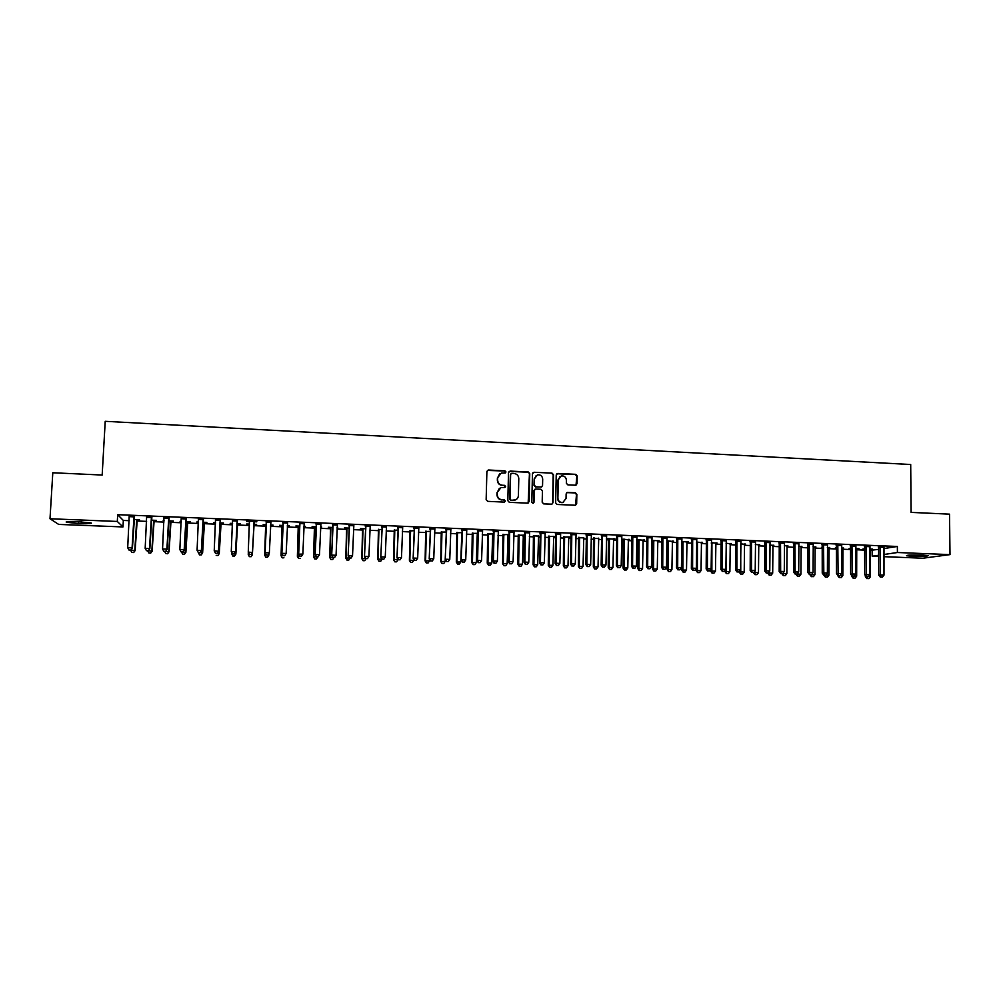 <?xml version="1.0" encoding="UTF-8"?>
<svg xmlns="http://www.w3.org/2000/svg" width="1000" height="1000" viewBox="0 0 1000 1000"><rect width="100%" height="100%" fill="white"/><g stroke="black" fill="none" stroke-linecap="round" stroke-linejoin="round"><path stroke-width="1.5" d="M506 471.962L504.95 470.825L488.475 470.012L486.887 471.5L486.15 499.712L487.675 501.35L504.188 502.1L505.3 501.05L504.237 499.9L502.113 499.8C499.113 499.363 497.488 497.612 497.262 494.562L497.325 492.212L501.05 487.562L504.837 487.512L505.65 486.488L504.6 485.35L502.463 485.25C499.462 484.8 497.85 483.05 497.625 480L497.688 477.663L501.312 473.05L505.213 472.975L506 471.962M505.387 472.912L504.65 471.025L487.362 470.412M504.613 502.025L505 501.213L503.95 500.075L502.113 499.8M505 487.45L504.3 485.538L502.463 485.25M575.487 485.225L577.038 483.75L577.175 475.95L575.7 474.325L557.775 473.438L556.225 474.913L555.662 502.85L557.15 504.475L575.475 505.25L576.663 503.8L576.838 494.35L575.35 492.725L567.3 492.4L566.138 493.85L566.038 498.537L562.863 502.438C559.9 502.6 558.25 501.175 557.888 498.162L558.263 479.775L561.3 475.938C564.312 475.7 566.013 477.113 566.4 480.175L566.337 483.237L567.825 484.85L575.487 485.225M883.825 548.575L897.362 546.462L117.675 514.675L117.3 521.45L122.987 526.938L58.675 524.412L50 518.763L117.3 521.45M897.362 546.462L897.412 552.513L950 554.612L922.95 558.212L883.875 556.675M50 518.763L52.8 472.762L102.163 475.037L105.225 421.312L910.7 464.513L911.1 512.388L949.538 514.163L950 554.612M529.763 473.612L528.263 471.975L510.087 471.075L508.5 472.562L507.825 500.688L509.338 502.325L527.562 503.15L529.138 501.65L529.763 473.612L527.938 472.175L509.025 471.438M534.012 472.262L552.062 473.15L553.55 474.775L552.987 502.725L551.788 504.188L543.688 503.875L542.188 502.238L542.438 490.875L540.938 489.25L535.8 489L534.225 490.487L533.975 502.337L533.138 503.363L531.812 502.238L532.45 473.738L534.012 472.262L552.062 473.15M869.85 546.688L864.412 546.462M850.537 548.3L849.087 548.538L850.537 548.587M856.612 548.837L857.35 548.538M855.713 548.475L858.962 548.6L857.35 548.862M841.612 545.55L836.213 545.325M822.2 547.288L821.413 547.425L822.2 547.45M828.925 547.725L829.75 547.425M827.337 547.325L829.75 547.762M813.125 544.388L807.763 544.175M801 546.6L801.912 546.312M798.725 546.175L801.912 546.638M784.388 543.225L779.062 543.013M772.837 545.475L773.825 545.175M769.85 545.025L773.825 545.513M755.4 542.05L750.113 541.838M744.425 544.325L745.512 544.038M740.725 543.85L745.512 544.375M726.15 540.862L720.9 540.65M715.763 543.175L716.938 542.888M711.35 542.663L716.938 543.225M696.637 539.663L691.438 539.45M686.85 542.025L688.125 541.737M681.7 541.475L688.125 542.075M666.862 538.462L661.7 538.25M651.775 540.612L652.65 540.65M657.675 540.85L659.062 540.562M651.775 540.275L659.05 540.9M636.812 537.238L631.7 537.025M621.587 539.4L623.275 539.462M628.263 539.663L629.738 539.388M629.725 539.725L621.587 539.163M606.5 536.013L601.425 535.8M598.575 538.475L593.625 538.275M575.913 534.763L570.887 534.562M571.038 537.025L563.725 537.075M568.625 537.275L570.312 537M571.038 537.087L570.3 537.337M545.037 533.513L540.062 533.312M538.413 536.062L533.55 535.862M513.875 532.25L508.95 532.05M509.087 534.538L503.113 534.65M507.925 534.837L509.087 534.888M482.425 530.975L477.55 530.775M477.688 533.275L472.4 533.413M450.7 529.688L445.863 529.487M446 532L441.4 532.163M418.663 528.387L413.888 528.2M414.012 530.712L410.125 530.913M386.325 527.075L381.6 526.888M381.725 529.412L378.562 529.65M353.688 525.75L349.025 525.562M349.137 528.112L344.4 527.913L346.712 528.362M320.75 524.412L316.125 524.225M316.25 526.788L312.137 526.625L314.575 527.075M320.562 527.312L321.65 527M320.575 526.962L321.637 527.362M287.538 523.075L282.925 522.888M283.038 525.45L279.575 525.312L282.125 525.775M287.288 525.975L289.275 525.7M287.312 525.625L289.262 526.062M246.688 521.413L249.412 521.525M246.675 521.038L256.8 521.45M254.062 521.712L256.775 521.825M249.5 524.1L246.713 523.987L249.387 524.462M253.925 524.637L256.588 524.75M253.725 524.275L256.613 524.388M220.263 520.337L215.575 520.15M215.562 522.737L213.55 522.663L215.538 523.1M220.912 523.312L223.525 523.062L219.925 522.913M186.15 518.962L181.337 518.763M181.287 521.362L180.062 521.312L181.262 521.725M187.6 521.975L190.138 521.712L185.787 521.538M151.7 517.562L146.738 517.362M153.975 520.625L156.438 520.363L151.337 520.163M870.312 550.325L878.612 549.388M117.675 514.675L123.338 520.45L129.175 520.675M136.762 520.988L146.6 521.375M153.688 521.663L163.95 522.075M170.55 522.337L181.213 522.762M187.325 523.013L198.388 523.45M204.025 523.675L215.487 524.138M220.65 524.338L232.512 524.812M237.2 525L249.438 525.487M253.663 525.662L265.963 526.15M270.5 526.337L282.3 526.8M287.25 527L298.562 527.45M303.925 527.675L314.738 528.1M320.525 528.337L330.85 528.75M337.038 529L346.887 529.388M353.475 529.65L362.85 530.025M369.837 530.312L378.738 530.662M386.125 530.962L394.55 531.3M402.337 531.613L410.3 531.925M418.475 532.25L425.975 532.55M434.525 532.9L441.575 533.175M450.513 533.538L457.113 533.8M466.425 534.175L472.575 534.412M482.262 534.8L487.962 535.037M492.475 535.212L493.4 535.25M498.025 535.438L503.288 535.65M507.825 535.825L509.062 535.875M513.713 536.062L518.55 536.25M523.112 536.438L524.65 536.5M529.338 536.688L533.737 536.862M538.312 537.05L540.175 537.125M544.888 537.312L548.85 537.463M553.462 537.65L555.625 537.737M560.363 537.925L563.9 538.075M568.538 538.25L571.013 538.35M575.775 538.538L578.888 538.663M583.55 538.85L586.325 538.962M591.1 539.163L593.812 539.263M598.488 539.45L601.562 539.575M606.375 539.763L608.663 539.862M613.362 540.05L616.737 540.188M621.575 540.375L623.45 540.45M628.175 540.638L631.85 540.788M636.7 540.975L638.175 541.038M642.925 541.225L646.888 541.388M651.762 541.587L652.837 541.625M657.6 541.812L661.862 541.987M666.75 542.188L667.425 542.212M672.225 542.4L676.762 542.587M686.775 542.987L691.6 543.175M701.263 543.562L706.363 543.763M715.688 544.138L721.075 544.35M730.05 544.712L735.713 544.938M744.35 545.288L750.288 545.525M758.587 545.85L764.8 546.1M772.763 546.425L779.25 546.688M786.888 546.987L793.625 547.263M800.938 547.55L807.95 547.825M814.938 548.112L822.212 548.4M828.863 548.663L836.4 548.962M842.738 549.225L850.537 549.538M856.562 549.775L864.613 550.1M137.037 519.95L139.462 519.675L133.975 519.462M134.35 516.862L129.312 516.65M164.025 520.662L163.2 520.638L164 521.025M170.825 521.3L173.325 521.038L168.6 520.85M168.962 518.263L164.075 518.062M198.463 522.05L196.838 521.987L198.45 522.413M204.3 522.65L206.875 522.388L202.9 522.225M203.25 519.65L198.512 519.462M232.575 523.425L230.175 523.325L232.55 523.787M237.463 523.975L240.113 523.725L236.863 523.6M237.2 521.025L232.537 520.837M266.312 524.775L263.188 524.65L265.8 525.112M270.538 525.312L272.975 525.05M270.562 524.95L272.962 525.4M270.837 522.4L266.212 522.212M299.688 526.125L295.9 525.962L298.387 526.425M303.962 526.65L305.5 526.35M303.975 526.287L305.487 526.712M304.163 523.75L299.575 523.562M332.738 527.45L328.3 527.275L330.675 527.725M337.075 527.975L337.725 527.65M337.088 527.625L337.713 528M337.262 525.087L332.612 524.9M365.475 528.763L360.412 528.562L362.675 529.012M370.05 526.413L365.35 526.225M397.912 530.075L394.387 530.275M402.537 527.737L397.788 527.537M430.05 531.362L425.8 531.538M434.712 529.038L429.913 528.85M461.887 532.638L456.938 532.788M466.6 530.337L461.75 530.138M493.425 533.913L487.788 534.025M492.575 534.225L493.425 534.25M498.188 531.613L493.288 531.413M524.688 535.163L518.362 535.262M523.2 535.45L524.675 535.513M529.487 532.888L524.538 532.688M555.662 536.413L548.675 536.475M553.55 536.675L555.288 536.4M560.5 534.138L555.5 533.938M583.638 537.875L578.713 537.675M591.237 535.388L586.188 535.188M606.388 538.787L608.488 538.875M613.45 539.075L614.975 538.8M614.975 539.138L606.388 538.688M621.688 536.625L616.6 536.413M636.712 540.013L638 540.062M643 540.262L644.425 539.975M636.712 539.663L644.425 540.312M651.875 537.85L646.737 537.638M672.3 541.438L673.625 541.15M666.775 540.875L673.625 541.487M681.787 539.062L676.6 538.85M701.338 542.6L702.562 542.312M696.55 542.075L702.562 542.65M711.425 540.262L706.2 540.05M730.125 543.763L731.263 543.462M726.075 543.263L731.25 543.8M740.8 541.45L735.537 541.237M758.662 544.9L759.7 544.612M755.325 544.438L759.7 544.95M769.925 542.638L764.625 542.425M786.95 546.038L787.9 545.75M784.325 545.6L787.9 546.075M798.787 543.812L793.45 543.587M815 547.163L815.85 546.862M813.062 546.75L815.85 547.2M827.4 544.963L822.013 544.75M836.4 547.788L835.288 547.975L836.4 548.025M842.8 548.275L843.575 547.987M841.55 547.9L843.575 548.312M855.763 546.112L850.337 545.9M864.6 548.825L862.837 549.087L864.6 549.15M870.375 549.388L871.062 549.087M869.8 549.038L872.712 549.15L871.062 549.412M883.875 547.263L878.413 547.038M923.088 555.112L928.138 555.6C927.913 556.287 923.188 556.55 913.95 556.375L906.413 555.788C906.575 555.087 911.312 554.837 920.612 555.013L923.088 555.112M878.65 556.475L872.188 556.225L878.65 555.275M883.863 554.513L897.412 552.513M872.15 550.4L872.188 556.225M123.338 520.45L122.987 526.938M78.562 523.513L66.537 522.312C65.013 521.613 68.138 521.362 75.925 521.587L91.05 522.9C92.537 523.612 89.412 523.862 81.688 523.638L78.562 523.513L78.662 521.688M499.637 473.85L497.688 477.663M502.175 485.438C499.175 484.988 497.562 483.237 497.337 480.2L497.4 477.85M499.438 488.275L497.325 492.212M501.812 499.975C498.812 499.538 497.2 497.788 496.975 494.738L497.038 492.388M528.15 503.05L529.438 473.812M511.737 473.338L510.625 474.375L510.037 499.062L511.1 500.213L514.6 500.2C516.925 499.538 518.188 497.975 518.4 495.538L518.787 478.675C518.562 475.65 516.95 473.9 513.975 473.45L511.737 473.338M510.962 473.625L510.625 474.375M515.737 499.8L510.788 500.387L509.738 499.237L510.325 474.575M551.95 504.15L552.638 502.9L553.2 474.975L551.712 473.35M534.85 489.288L533.9 490.675L533.975 502.337M533.225 503.338L533.638 502.512M542.688 479.1C542.3 476 540.575 474.588 537.525 474.85L534.487 478.7L534.35 485.2L535.85 486.825L541.388 487.038L542.55 485.588L542.688 479.1M536.275 475.412L534.487 478.7M541.6 486.975L535.513 487.013L534.012 485.387L534.163 478.9M533.688 472.463L533 472.587M560.138 476.425L558.263 479.775M563.538 502.225L562.5 502.6C559.55 502.762 557.888 501.35 557.537 498.338L557.9 479.975M575.575 505.225L576.462 494.525L574.975 492.9L566.788 492.612M576.025 485.15L576.8 476.138L575.325 474.525L556.812 473.738M130.988 550.112L135.162 550.538L137.213 519.587M133.537 552.425L131.825 552.375L133.675 552.55L134.825 550.25L136.713 519.575M131.825 552.375L130.625 550.225M135.162 550.538L133.675 552.55M134 516.462L132.075 547.888L127.7 547.725L129.188 516.263M134.525 516.487L132.425 548.188L130.75 550.112L129 550.05L130.75 550.112M130.9 550.237L132.425 548.188M127.7 547.725L129 550.05M148.4 550.737L152.15 551.15L154.137 520.275M150.562 553.038L148.863 552.975L150.675 553.15L151.862 550.862L153.688 520.25M148.863 552.975L147.675 550.837M152.15 551.15L150.675 553.15M165.738 551.362L169.05 551.763L171 520.95M167.512 553.638L165.812 553.575L167.6 553.75L168.812 551.475L170.6 520.938M165.812 553.575L164.65 551.45M169.05 551.763L167.6 553.75M151.412 517.163L149.525 548.513L145.175 548.362L146.613 516.975M151.875 517.188L149.825 548.812L148.2 550.737L146.463 550.675L148.2 550.737M148.312 550.862L149.825 548.812M145.175 548.362L146.463 550.675M168.725 517.875L166.9 549.15L162.562 548.987L163.95 517.675M169.137 517.888L167.138 549.438L165.562 551.362L163.825 551.3L165.562 551.362M165.662 551.475L167.138 549.438M162.562 548.987L163.825 551.3M183 551.987L185.875 552.362L187.775 521.625M184.375 554.237L182.688 554.175L184.45 554.35L185.688 552.075L187.425 521.613M182.688 554.175L181.537 552.05M185.875 552.362L184.45 554.35M200.162 552.6L202.613 552.962L204.462 522.288M198.287 552.5L200.087 552.712L198.312 552.537L199.537 554.888L201.163 554.837L199.537 554.888M201.163 554.837L202.475 552.688L204.175 522.288M199.488 554.775L197.087 550.237L198.388 519.075M202.613 552.962L201.213 554.95M185.963 518.575L184.175 549.775L179.862 549.612L181.213 518.375M186.325 518.587L184.375 550.062L182.838 551.987L181.112 551.925L182.838 551.987M182.913 552.1L184.375 550.062M179.862 549.612L181.112 551.925M198.375 552.65L197.087 550.237L201.513 550.688L203.425 519.275M203.113 519.263L201.375 550.4L200.025 552.6M200.087 552.712L201.513 550.688M217.262 553.212L219.275 553.562L221.088 522.962M215.05 552.487L215.4 553.15M217.862 555.438L216.2 555.375L217.9 555.538L219.188 553.288L220.837 522.95M219.275 553.562L217.9 555.538M215.475 553.275L217.175 553.325L215.475 553.275L214.225 550.862L215.475 519.775M215.438 553.15L214.225 550.862L218.588 551.3L220.438 519.975M220.188 519.963L218.5 551.013L217.138 553.212M217.175 553.325L218.588 551.3M234.262 553.825L235.863 554.15L237.625 523.625M231.737 552.5L231.675 553.737L232.425 553.763M234.5 556.025L232.838 555.962L234.513 556.138L235.825 553.888L237.425 523.612M232.85 556.075L231.675 553.737L232.838 555.962M235.863 554.15L234.513 556.138M232.488 553.875L234.188 553.938L232.488 553.875L231.275 551.475L232.488 520.462M232.475 553.763L231.275 551.475L235.562 551.925L237.375 520.662M237.175 520.65L235.525 551.638L234.163 553.825M232.675 521.25L232.387 520.462M234.188 553.938L235.562 551.925M251.188 554.438L252.375 554.75L254.088 524.288M248.337 552.525L248.25 554.325L249.363 554.362M251.05 556.613L249.4 556.562L251.05 556.725L252.387 554.475L253.938 524.288M249.4 556.663L248.25 554.6L249.4 556.562M252.375 554.75L251.05 556.725M249.425 554.487L251.112 554.438L249.425 554.487L248.25 552.375L249.412 521.15M249.425 554.375L248.25 552.087L252.475 552.525L254.225 521.35M254.075 521.337L252.488 552.25L251.112 554.438M249.587 522.188L249.275 521.138M251.112 554.55L252.475 552.525M265.663 524.75L264.7 555.188L266.212 554.975M265.85 524.763L264.75 554.925L265.863 557.25L267.525 557.2L265.875 557.137M268.038 555.037L268.863 555.062L268.925 553.7M267.525 557.2L268.863 555.062L267.5 557.312M265.863 557.25L264.7 555.188M266.45 522.7L265.1 552.987L266.262 521.838M266.3 554.987L265.15 552.7L269.35 552.863L267.962 555.15L266.3 554.987L267.962 555.15M270.9 522.025L269.35 552.863L267.987 555.037M266.388 523.062L266.075 521.825M271.012 522.025L270.65 522.837M265.1 552.987L266.275 555.087M282 525.413L281.075 555.775L282.987 555.575M282.225 525.425L281.175 555.513L282.25 557.837L283.925 557.788L282.288 557.725M284.8 555.638L285.3 554.875M282.25 557.837L281.075 555.775M283.212 523.375L281.863 553.6L283.038 522.513M283.1 555.588L281.962 553.312L286.15 553.462L284.725 555.75L283.1 555.588L284.725 555.75M287.65 522.7L286.15 553.462L284.775 555.65M283.113 523.75L282.787 522.5M281.863 553.6L283.05 555.7M298.25 526.062L297.375 556.362L299.675 556.175M298.525 526.075L297.525 556.1L298.562 558.413L300.238 558.362L298.612 558.312M299.812 556.188L298.688 553.925L299.9 524.05L298.538 554.2L302.863 554.075L301.475 556.25L299.812 556.188L301.6 556.062M298.562 558.413L297.375 556.362M299.9 524.05L299.725 523.188M304.175 523.688L302.863 554.075L301.413 556.35M299.75 524.412L299.438 523.175M298.538 554.2L299.75 556.3M314.438 526.712L313.6 556.95L316.3 556.775M314.762 526.725L313.788 556.688L314.788 558.987L316.488 558.95L314.875 558.888M317.775 556.938L316.488 558.95M314.788 558.987L313.6 556.95M316.512 524.725L315.15 554.8L316.325 523.862M316.45 556.788L318.1 556.838L316.45 556.788L315.338 554.525L319.488 554.675L320.9 524.05M316.312 525.087L315.988 523.85M315.15 554.8L316.363 556.888M318.1 556.838L319.488 554.675M330.55 527.362L329.75 557.525L332.837 557.362M330.913 527.375L329.988 557.263L330.95 559.562L332.663 559.525L331.05 559.462M333.95 557.525L332.663 559.525M330.95 559.562L329.75 557.525M333.05 525.4L331.675 555.4L332.863 524.538M333 557.375L334.65 557.438L333 557.375L331.912 555.125L336.05 555.275L337.413 524.725M332.8 525.75L332.475 524.525M331.675 555.4L332.9 557.487M334.65 557.438L336.05 555.275M346.587 528L345.825 558.1L349.288 557.962M347 528.025L346.112 557.837L347.038 560.138L348.762 560.1L347.15 560.037M350.05 558.1L348.762 560.1M347.038 560.138L345.825 558.1M349.5 526.062L348.125 555.988L349.312 525.2M349.475 557.975L351.125 558.025L349.475 557.975L348.413 555.725L352.525 555.875L353.85 525.388M349.2 526.413L348.888 525.188M348.125 555.988L349.363 558.075M351.125 558.025L352.525 555.875M362.55 528.65L361.825 558.675L365.675 558.55M363 528.663L362.15 558.425L363.05 560.712L364.787 560.662L363.188 560.612M366.075 558.675L364.787 560.662M363.05 560.712L361.825 558.675M365.875 526.725L364.487 556.587L365.7 525.875M365.875 558.562L367.512 558.612L365.875 558.562L364.837 556.312L368.925 556.462L370.2 526.05M365.538 527.075L365.213 525.85M364.487 556.587L365.737 558.663M367.512 558.612L368.925 556.462M378.438 529.288L377.762 559.25L381.975 559.125M378.938 529.312L378.125 558.987L378.988 561.275L380.725 561.237L379.137 561.175M380.788 557.175L382.175 527.388L380.788 557.175L382.05 559.25L383.837 559.2L382.2 559.15L380.725 561.237M378.988 561.275L377.762 559.25M382.175 527.388L382 526.538M382.2 559.15L381.175 556.912L385.25 557.05L386.488 526.712M381.788 527.737L381.463 526.512M383.837 559.2L385.25 557.05M394.25 529.925L393.612 559.812L398 559.388M394.8 529.95L394.025 559.562L394.85 561.838L396.613 561.8L395.025 561.737M397.987 559.7L396.613 561.8M394.85 561.838L393.612 559.812M398.4 528.038L397 557.762L398.212 527.188M398.45 559.725L400.075 559.788L398.45 559.725L397.438 557.5L401.488 557.65L402.688 527.375M397.962 528.387L397.65 527.163M397 557.762L398.275 559.837M400.075 559.788L401.488 557.65M410 530.55L409.4 560.388L413.8 560.275L413.825 559.438M410.588 530.575L409.85 560.138L410.65 562.4L412.413 562.362L410.838 562.3M413.8 560.275L412.413 562.362M410.65 562.4L409.4 560.388M414.55 528.7L413.15 558.35L414.363 527.85M414.625 560.312L416.238 560.363L414.625 560.312L413.625 558.088L417.663 558.225L418.812 528.025M414.062 529.038L413.75 527.825M413.15 558.35L414.438 560.413M416.238 560.363L417.663 558.225M425.675 531.188L425.112 560.95L429.538 560.837L429.575 559.513M426.3 531.213L425.613 560.7L426.375 562.962L428.15 562.925L426.575 562.863M429.538 560.837L428.15 562.925M426.375 562.962L425.112 560.95M430.625 529.35L429.212 558.925L430.438 528.5M430.725 560.887L432.325 560.95L430.725 560.887L429.738 558.663L433.75 558.812L434.862 528.675M430.1 529.688L429.775 528.475M429.212 558.925L430.513 560.988M432.325 560.95L433.75 558.812M441.275 531.812L440.75 561.512L445.2 561.4L445.25 559.587M441.95 531.838L441.287 561.263L442.025 563.513L443.8 563.475L442.238 563.425M445.2 561.4L443.8 563.475M442.025 563.513L440.75 561.512M446.625 529.987L445.2 559.5L446.438 529.15M446.75 561.462L448.338 561.525L446.75 561.462L445.775 559.25L449.775 559.4L450.85 529.325M446.05 530.337L445.725 529.125M445.2 559.5L446.512 561.562M448.338 561.525L449.775 559.4M456.8 532.438L456.312 562.062L460.8 561.962L461.812 532.638M457.525 532.463L456.9 561.825L457.6 564.075L459.4 564.038L457.837 563.975M460.8 561.962L459.4 564.038M457.6 564.075L456.312 562.062M462.55 530.638L461.125 560.087L462.362 529.8M462.688 562.038L464.288 562.087L462.688 562.038L461.737 559.825L465.725 559.975L466.75 529.975M461.925 530.975L461.613 529.763M461.125 560.087L462.438 562.137M464.288 562.087L465.725 559.975M472.262 533.062L471.812 562.625L476.325 562.525L477.3 533.263M473.025 533.088L472.45 562.375L473.113 564.625L474.913 564.587L473.363 564.525M476.325 562.525L474.913 564.587M473.113 564.625L471.812 562.625M478.4 531.275L477.738 531.613L476.975 560.65L477.625 560.4L478.212 530.438M478.562 562.6L480.15 562.663L478.562 562.6L477.625 560.4L481.587 560.55L482.575 530.612M477.738 531.613L477.413 530.413M476.975 560.65L478.3 562.7M480.15 562.663L481.587 560.55M487.663 533.675L487.25 563.175L491.775 563.075L492.713 533.875M488.462 533.713L487.925 562.938L488.55 565.175L490.363 565.138L488.825 565.087M491.775 563.075L490.363 565.138M488.55 565.175L487.25 563.175M494.175 531.912L493.475 532.25L492.738 561.225L493.45 560.975L493.988 531.087M494.363 563.175L495.938 563.225L494.363 563.175L493.45 560.975L497.388 561.125L498.338 531.263M493.475 532.25L493.15 531.05M492.738 561.225L494.087 563.275M495.938 563.225L497.388 561.125M502.987 534.288L502.6 563.725L507.163 563.625L508.062 534.5M503.825 534.325L503.325 563.488L503.925 565.725L505.737 565.688L504.212 565.625M507.163 563.625L505.737 565.688M503.925 565.725L502.6 563.725M518.237 534.9L517.9 564.275L522.475 564.175L523.337 535.112M519.125 534.938L518.65 564.038L519.225 566.263L521.05 566.225L519.525 566.175M522.475 564.175L521.05 566.225M519.225 566.263L517.9 564.275M533.425 535.513L533.125 564.825L537.725 564.725L538.55 535.725M534.35 535.55L533.913 564.587L534.45 566.812L536.3 566.775L534.775 566.712M537.725 564.725L536.3 566.775M534.45 566.812L533.125 564.825M548.55 536.125L548.275 565.363L552.9 565.275L553.688 536.325M549.513 536.163L549.113 565.138L549.625 567.35L551.475 567.312L549.95 567.263M552.9 565.275L551.475 567.312M549.625 567.35L548.275 565.363M563.6 536.725L563.362 565.9L568.013 565.812L568.763 536.938M564.6 536.775L564.237 565.675L564.712 567.888L566.575 567.85L565.062 567.8M568.013 565.812L566.575 567.85M564.712 567.888L563.362 565.9M578.587 537.325L578.387 566.45L583.05 566.35L583.763 537.537M579.625 537.375L579.3 566.213L579.75 568.425L581.613 568.387L580.112 568.337M583.05 566.35L581.613 568.387M579.75 568.425L578.387 566.45M593.5 537.925L593.337 566.975L598.038 566.888L598.713 538.138M594.587 537.975L594.288 566.763L594.712 568.95L596.587 568.913L595.087 568.862M598.038 566.888L596.587 568.913M594.712 568.95L593.337 566.975M509.888 532.55L509.137 532.888L508.438 561.8L509.188 561.55L509.7 531.725M510.087 563.737L511.662 563.8L510.087 563.737L509.188 561.55L513.112 561.688L514.025 531.9M509.137 532.888L508.812 531.688M508.438 561.8L509.787 563.837M511.662 563.8L513.112 561.688M525.513 533.188L524.725 533.513L524.075 562.362L524.862 562.112L525.325 532.35M525.75 564.3L527.312 564.362L525.75 564.3L524.862 562.112L528.763 562.263L529.637 532.525M524.725 533.513L524.4 532.312M524.075 562.362L525.425 564.4M527.312 564.362L528.763 562.263M541.075 533.812L540.237 534.138L539.625 562.925L540.462 562.675L540.887 532.987M541.337 564.862L542.888 564.913L541.337 564.862L540.462 562.675L544.35 562.825L545.175 533.162M540.237 534.138L539.925 532.95M539.625 562.925L541 564.95M542.888 564.913L544.35 562.825M556.562 534.45L555.688 534.763L555.112 563.488L555.988 563.237L556.375 533.612M556.85 565.413L558.387 565.475L556.85 565.413L555.988 563.237L559.862 563.387L560.65 533.787M555.688 534.763L555.375 533.575M555.112 563.488L556.487 565.513M558.387 565.475L559.862 563.387M571.987 535.062L571.075 535.388L570.525 564.038L571.45 563.8L571.8 534.237M572.288 565.975L573.825 566.025L572.288 565.975L571.45 563.8L575.3 563.938L576.05 534.412M571.075 535.388L570.75 534.2M570.525 564.038L571.912 566.062M573.825 566.025L575.3 563.938M587.337 535.688L586.375 536.013L585.875 564.6L586.838 564.362L587.15 534.862M587.663 566.525L589.188 566.575L587.663 566.525L586.838 564.362L590.662 564.5L591.375 535.037M586.375 536.013L586.062 534.825M585.875 564.6L587.275 566.613M589.188 566.575L590.662 564.5M602.612 536.312L601.613 536.625L601.15 565.15L602.15 564.913L602.425 535.487M602.962 567.075L604.487 567.125L602.962 567.075L602.15 564.913L605.962 565.05L606.638 535.65M601.613 536.625L601.3 535.438M601.15 565.15L602.562 567.163M604.487 567.125L605.962 565.05M608.35 538.525L608.225 567.513L612.938 567.425L613.587 538.737M609.475 538.575L609.225 567.288L609.6 569.487L611.487 569.45L610 569.4M612.938 567.425L611.487 569.45M609.6 569.487L608.225 567.513M617.825 536.925L616.788 537.238L616.35 565.7L617.4 565.462L617.638 536.1M618.188 567.625L619.712 567.675L618.188 567.625L617.4 565.462L621.2 565.6L621.838 536.275M616.788 537.238L616.462 536.05M616.35 565.7L617.775 567.712M619.712 567.675L621.2 565.6M623.15 539.125L623.05 568.05L627.788 567.962L628.387 539.338M624.3 539.175L624.075 567.825L624.438 570.013L626.337 569.975L624.85 569.925M627.788 567.962L626.337 569.975M624.438 570.013L623.05 568.05M632.975 537.537L631.888 537.85L631.487 566.25L632.575 566.013L632.788 536.712M633.35 568.162L634.862 568.225L633.35 568.162L632.575 566.013L636.362 566.15L636.95 536.888M631.888 537.85L631.575 536.663M631.487 566.25L632.925 568.25M634.862 568.225L636.362 566.15M637.863 539.712L637.8 568.575L642.562 568.488L643.138 539.925M639.062 539.763L638.875 568.362L639.2 570.538L641.112 570.5L639.637 570.45M642.562 568.488L641.112 570.5M639.2 570.538L637.8 568.575M648.05 538.15L646.925 538.45L646.562 566.788L647.688 566.562L647.862 537.325M648.45 568.713L649.95 568.763L648.45 568.713L647.688 566.562L651.45 566.7L652.013 537.5M646.925 538.45L646.6 537.275M646.562 566.788L648 568.8M649.95 568.763L651.45 566.7M652.525 540.3L652.487 569.1L657.275 569.012L657.812 540.513M653.763 540.35L653.6 568.888L653.9 571.062L655.812 571.025L654.35 570.975M657.275 569.012L655.812 571.025M653.9 571.062L652.487 569.1M663.05 538.75L661.888 539.062L661.562 567.337L662.725 567.112L662.862 537.938M663.475 569.25L664.975 569.3L663.475 569.25L662.725 567.112L666.475 567.25L667 538.112M661.888 539.062L661.575 537.888M661.562 567.337L663.012 569.338M664.975 569.3L666.475 567.25M667.125 540.887L667.125 569.625L671.925 569.55L672.425 541.1M668.4 540.938L668.275 569.412L668.538 571.575L670.462 571.55L669 571.5M671.925 569.55L670.462 571.55M668.538 571.575L667.125 569.625M677.987 539.362L676.787 539.663L676.5 567.875L677.7 567.65L677.8 538.55M678.438 569.788L679.925 569.837L678.438 569.788L677.7 567.65L681.425 567.788L681.912 538.713M676.787 539.663L676.475 538.488M676.5 567.875L677.95 569.875M679.925 569.837L681.425 567.788M681.688 541.587L681.688 570.15L686.513 570.062L686.975 541.688M682.962 541.525L682.875 569.938L683.112 572.1L685.037 572.062L683.587 572.013M686.513 570.062L685.037 572.062M683.112 572.1L681.688 570.15M692.862 539.963L691.625 540.262L691.363 568.413L692.6 568.188L692.675 539.15M693.325 570.312L694.812 570.375L693.325 570.312L692.6 568.188L696.325 568.325L696.775 539.312M691.625 540.262L691.3 539.1M691.363 568.413L692.825 570.4M694.812 570.375L696.325 568.325M696.2 568.488L696.188 570.675L701.038 570.588L701.462 542.275M697.463 542.112L697.412 570.462L697.625 572.612L699.562 572.587L698.112 572.537M701.038 570.588L699.562 572.587M697.625 572.612L696.188 570.675M707.663 540.562L706.388 540.862L706.162 568.95L707.438 568.725L707.475 539.75M708.15 570.85L709.638 570.9L708.15 570.85L707.438 568.725L711.137 568.862L711.562 539.913M706.388 540.862L706.075 539.7M706.162 568.95L707.638 570.938M709.638 570.9L711.137 568.862M710.638 569.55L710.625 571.188L715.487 571.112L715.888 542.85M711.912 542.688L711.875 570.975L712.062 573.125L714.013 573.1L712.575 573.05M715.487 571.112L714.013 573.1M712.062 573.125L710.625 571.188M722.412 541.163L721.087 541.45L720.9 569.487L722.212 569.263L722.225 540.35M722.913 571.388L724.388 571.438L722.913 571.388L722.212 569.263L725.9 569.4L726.275 540.513M721.087 541.45L720.775 540.288M720.9 569.487L722.387 571.462M724.388 571.438L725.9 569.4M725 570.6L725 571.7L729.887 571.625L730.25 543.425M726.287 543.263L726.287 571.5L726.45 573.638L728.4 573.612L726.963 573.562M729.887 571.625L728.4 573.612M726.45 573.638L725 571.7M737.087 541.75L735.725 542.05L735.575 570.013L736.925 569.8L736.9 540.95M737.6 571.912L739.075 571.962L737.6 571.912L736.925 569.8L740.588 569.925L740.938 541.112M735.725 542.05L735.413 540.887M735.575 570.013L737.062 571.987M739.075 571.962L740.588 569.925M739.312 571.65L744.212 572.137L744.538 544M740.725 544.212L740.763 574.15L742.725 574.125L741.3 574.075M744.212 572.137L742.725 574.125M740.763 574.15L739.3 572.212M751.688 542.35L750.3 542.638L750.175 570.538L751.562 570.325L751.5 541.538M752.237 572.438L753.688 572.487L752.237 572.438L751.562 570.325L755.212 570.462L755.525 541.7M750.3 542.638L749.987 541.475M750.175 570.538L751.675 572.513M753.688 572.487L755.212 570.462M753.55 572.513L758.487 572.65L758.775 544.575M754.925 570.837L755.025 574.663L757 574.625L755.575 574.575M758.487 572.65L757 574.625M755.025 574.663L753.55 572.725M766.237 542.938L764.812 543.225L764.712 571.075L766.15 570.862L766.05 542.125M766.8 572.962L768.25 573.013L766.8 572.962L766.15 570.862L769.775 570.988L770.05 542.288M764.812 543.225L764.488 542.062M764.712 571.075L766.225 573.038M768.25 573.013L769.775 570.988M767.738 573.088L772.688 573.162L772.95 545.15M769.15 571.825L769.225 575.163L771.2 575.138L769.788 575.087M772.688 573.162L771.2 575.138M769.225 575.163L767.738 573.237M780.713 543.525L779.25 543.812L779.188 571.587L780.662 571.388L780.525 542.712M781.3 573.475L782.738 573.525L781.3 573.475L780.662 571.388L784.275 571.512L784.513 542.875M779.25 543.812L778.938 542.65M779.188 571.587L780.713 573.562M782.738 573.525L784.275 571.512M781.875 573.6L786.838 573.675L787.075 545.712M783.312 572.788L783.35 575.662L785.337 575.638L783.925 575.588M786.838 573.675L785.337 575.638M783.35 575.662L781.875 573.75M795.138 544.1L793.637 544.388L793.6 572.112L795.1 571.9L794.938 543.3M795.738 574L797.175 574.05L795.738 574L795.1 571.9L798.713 572.038L798.913 543.462M793.637 544.388L793.312 543.237M793.6 572.112L795.125 574.075M797.175 574.05L798.713 572.038M795.938 574.113L800.925 574.175L801.125 546.275M797.412 573.737L797.425 576.163L799.425 576.138L798.025 576.087M800.925 574.175L799.425 576.138M797.425 576.163L795.938 574.25M809.488 544.688L807.95 544.963L807.95 572.638L809.488 572.425L809.3 543.888M810.1 574.513L811.538 574.562L810.1 574.513L809.488 572.425L813.075 572.562L813.25 544.05M807.95 544.963L807.625 543.825M807.95 572.638L809.488 574.587M815.113 546.838L814.95 574.688L811.538 574.562L813.075 572.562M809.938 574.612L810.8 574.637M812.05 576.587L813.45 576.638L812.05 576.587L811.45 574.575M814.95 574.688L813.45 576.638M811.438 576.663L809.938 574.75M823.775 545.262L822.2 545.55L822.237 573.15L823.812 572.95L823.587 544.462M824.412 575.025L825.837 575.075L824.412 575.025L823.812 572.95L827.387 573.075L827.525 544.625M822.2 545.55L821.888 544.4M822.237 573.15L823.787 575.112M825.837 575.075L827.387 573.075M823.888 575.112L824.762 575.138M825.85 575.075L828.913 575.188L829.05 547.4M826.012 577.087L827.412 577.137L826.012 577.087L825.45 575.125M828.913 575.188L827.412 577.137M825.4 577.163L823.888 575.25M838 545.837L836.4 546.112L836.462 573.663L838.075 573.462L837.812 545.05M838.662 575.538L840.075 575.588L838.662 575.538L838.075 573.462L841.625 573.587L841.737 545.2M836.4 546.112L836.075 544.975M836.462 573.663L838.012 575.612M842.925 547.95L842.825 575.688L840.088 575.588L841.625 573.587M837.775 575.312L838.675 575.638M839.925 577.587L841.312 577.638L839.925 577.587L839.375 575.662M842.825 575.688L841.312 577.638M839.287 577.663L837.775 575.75M852.163 546.413L850.525 546.688L850.625 574.175L852.262 573.975L851.975 545.625M852.837 576.05L854.262 576.1L852.837 576.05L852.262 573.975L855.812 574.1L855.888 545.775M850.525 546.688L850.212 545.55M850.625 574.175L852.188 576.125M854.262 576.1L855.812 574.1M851.6 575.4L851.6 576.25L852.513 576.138M854.262 576.087L856.663 576.175L856.737 548.513M853.775 578.075L855.15 578.125L853.775 578.075L853.238 576.163M856.663 576.175L855.15 578.125M853.125 578.15L851.6 576.25M866.275 546.987L864.6 547.263L864.725 574.688L866.4 574.487L866.087 546.188M866.963 576.55L868.375 576.6L866.963 576.55L866.4 574.487L869.925 574.612L869.963 546.35M864.6 547.263L864.275 546.125M864.725 574.688L866.287 576.638L865.362 576.737L865.362 575.487M870.487 549.062L870.45 576.675L868.375 576.6L869.925 574.612M867.562 578.562L868.938 578.612L867.562 578.562L867.038 576.663M870.45 576.675L868.938 578.612M866.9 578.638L865.362 576.737M880.312 547.55L878.6 547.825L878.763 575.2L880.475 575L880.125 546.763M881.025 577.062L882.425 577.112L881.025 577.062L880.475 575L883.988 575.125L883.988 546.925M878.6 547.825L878.288 546.688M878.763 575.2L880.337 577.137M882.425 577.112L883.988 575.125M81.688 523.638L81.788 521.838M913.95 556.375L913.938 554.938M911.5 556.275L911.488 555M472.488 533.638L473.113 533.325M472.575 534.225L473.212 533.913M478.3 530.675L477.638 531.013M487.875 534.263L488.55 533.938M487.975 534.85L488.65 534.525M494.075 531.325L493.375 531.65M503.2 534.875L503.913 534.562M503.3 535.462L504.012 535.138M518.45 535.487L519.212 535.175M518.55 536.062L519.3 535.75M533.638 536.1L534.438 535.788M533.737 536.675L534.538 536.362M548.763 536.7L549.6 536.388M548.85 537.288L549.688 536.975M563.812 537.3L564.688 537M563.913 537.888L564.788 537.575M578.8 537.913L579.712 537.6M578.888 538.488L579.812 538.175M593.713 538.5L594.675 538.2M593.812 539.075L594.775 538.775M509.787 531.95L509.038 532.288M525.413 532.587L524.625 532.925M540.975 533.225L540.138 533.55M556.462 533.85L555.588 534.175M571.888 534.475L570.975 534.8M587.238 535.1L586.275 535.413M602.513 535.725L601.512 536.038M608.562 539.1L609.562 538.8M608.663 539.675L609.663 539.375M617.725 536.337L616.688 536.65M623.35 539.7L624.388 539.4M623.45 540.262L624.487 539.975M632.875 536.95L631.788 537.263M638.075 540.288L639.15 539.987M638.175 540.862L639.25 540.562M647.938 537.562L646.825 537.875M652.738 540.875L653.85 540.575M652.837 541.438L653.95 541.15M662.95 538.175L661.787 538.475M667.325 541.462L668.475 541.163M667.425 542.025L668.575 541.737M677.887 538.775L676.688 539.087M681.862 542.038L683.05 541.75M681.963 542.612L683.15 542.325M692.763 539.375L691.525 539.688M696.55 542.575L697.55 542.337M696.538 543.162L697.65 542.9M707.562 539.987L706.287 540.288M711.338 543.062L711.988 542.913M711.338 543.65L712.087 543.488M722.3 540.575L720.987 540.875M736.975 541.175L735.625 541.475M751.587 541.763L750.2 542.062M766.137 542.362L764.7 542.65M780.612 542.95L779.15 543.237M795.025 543.525L793.525 543.812M809.375 544.113L807.85 544.4M823.675 544.688L822.1 544.975M837.9 545.275L836.287 545.55M852.062 545.85L850.425 546.125M866.162 546.413L864.488 546.688M880.212 546.987L878.5 547.263"/></g></svg>

